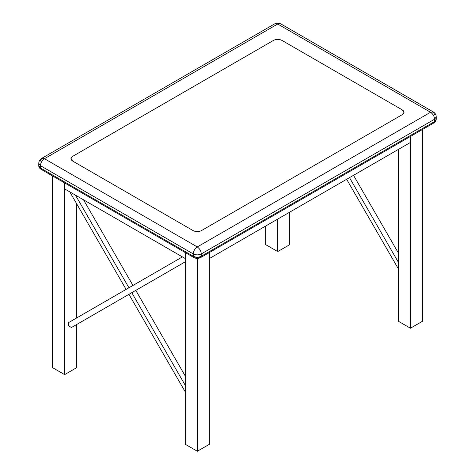 <?xml version="1.0" encoding="UTF-8"?>
<svg xmlns="http://www.w3.org/2000/svg" width="475" height="475" viewBox="0 0 475 475"><rect width="100%" height="100%" fill="white"/><g stroke="black" fill="none" stroke-linecap="round" stroke-linejoin="round"><path stroke-width="0.71" d="M402.396 109.945L281.74 40.286C279.057 39.033 276.379 39.033 273.695 40.286L72.604 156.388L70.935 158.709L72.604 161.031L193.26 230.69C195.943 231.942 198.621 231.942 201.305 230.69L402.396 114.588L404.065 112.266L402.396 109.945L281.74 40.286C279.057 39.033 276.379 39.033 273.695 40.286L72.604 156.388C70.437 157.932 70.437 159.481 72.604 161.031L193.26 230.69C195.943 231.942 198.621 231.942 201.305 230.69L402.396 114.588C404.563 113.044 404.563 111.494 402.396 109.945C404.563 111.494 404.563 113.044 402.396 114.588L201.305 230.69C198.621 231.942 195.943 231.942 193.26 230.69L72.604 161.031C70.437 159.481 70.437 157.932 72.604 156.388L273.695 40.286C276.379 39.033 279.057 39.033 281.74 40.286L402.396 109.945L281.74 40.286C279.057 39.033 276.379 39.033 273.695 40.286L72.604 156.388L70.935 158.709L72.604 161.031L193.26 230.69C195.943 231.942 198.621 231.942 201.305 230.69L402.396 114.588L404.065 112.266L402.396 109.945M38.831 166.185L38.76 165.674C38.671 166.968 39.425 168.174 41.022 169.302L40.428 167.996L41.022 169.302L42.441 169.159M41.016 169.296L193.848 257.533L193.26 256.233C195.943 257.486 198.621 257.486 201.305 256.233L199.292 257.391L201.299 256.233L200.717 257.533L201.305 256.233L201.305 253.911C198.621 255.164 195.943 255.164 193.26 253.911L40.428 165.674L40.428 167.996L40.428 165.674L38.766 163.352L38.766 165.674L40.428 167.996L39.455 167.242M436.234 119.154L436.169 119.748M435.545 120.804L434.572 121.558L433.978 122.859L432.559 122.716M40.428 161.031L41.61 158.424C39.787 159.558 38.837 161.197 38.766 163.352L40.428 165.674C40.684 162.723 42.026 160.402 44.454 158.709L41.61 158.424L44.454 158.709L277.721 24.029L44.454 158.709L197.279 246.941C199.708 248.639 201.05 250.96 201.305 253.911L434.572 119.231C434.316 116.286 432.974 113.964 430.546 112.266C432.974 113.964 434.316 116.286 434.572 119.231L434.572 121.558L201.305 256.233L434.572 121.558L436.234 119.231C435.991 121.089 435.237 122.301 433.978 122.859L434.572 121.558L434.572 119.231L436.234 116.909L434.572 119.231L201.305 253.911L201.305 256.233L200.005 256.791M193.266 256.233L195.273 257.391L193.266 256.233L193.26 253.911L193.26 256.233L40.428 167.996L193.26 256.233L193.842 257.533C196.133 258.685 198.425 258.685 200.717 257.533L433.984 122.859M198.413 257.741L196.151 257.741M434.572 114.588L433.39 111.987L430.546 112.266L433.39 111.987L280.565 23.75L277.721 24.029L430.546 112.266L197.279 246.941C194.857 248.639 193.515 250.96 193.26 253.911C193.515 250.96 194.857 248.639 197.279 246.941L44.454 158.709C42.026 160.402 40.684 162.723 40.428 165.674L193.26 253.911C195.943 255.164 198.621 255.164 201.305 253.911C201.05 250.96 199.708 248.639 197.279 246.941L430.546 112.266L277.721 24.029L274.877 23.75C276.771 22.735 278.665 22.735 280.565 23.75L274.877 23.75L41.61 158.424M128.939 287.761L75.478 195.166L128.939 287.761L126.095 289.406L128.939 287.761M69.789 191.882L126.095 289.406L69.789 191.882M83.517 199.809L132.958 285.439L83.517 199.809M131.783 292.689L128.939 294.328L185.268 391.905L128.939 294.328L135.803 290.368L185.268 376.046L135.803 290.368L131.783 292.689L185.268 385.338L131.783 292.689M182.4 256.898L68.608 322.596L68.608 325.88L71.452 327.518L185.268 261.808L71.452 327.518L128.939 294.328L71.452 327.518L68.608 325.88L68.608 322.596L182.4 256.898M353.519 175.317L398.377 253.015L353.519 175.317M346.649 179.283L398.377 268.868L346.649 179.283M398.377 262.301L349.493 177.638L398.377 262.301M185.244 258.537L64.558 188.86L64.558 182.887L64.558 188.86L185.244 258.537L185.244 252.563L185.244 258.537M289.732 244.655L277.721 251.59L277.721 219.082L277.721 251.59L265.656 244.625L265.656 226.047L265.656 244.625L277.721 251.59L289.732 244.655L289.732 212.147L289.732 244.655M64.618 374.627L64.618 188.896L64.618 374.627L76.623 367.692L76.623 324.532L76.623 367.692L64.618 374.627L52.547 367.656L52.547 175.958L52.547 367.656L64.618 374.627M76.623 317.965L76.623 203.722L76.623 317.965M410.442 142.452L209.344 258.554L209.344 252.552L209.344 258.554L410.442 142.452L410.442 136.45L410.442 142.452M185.268 444.285L185.268 252.581L185.268 444.285L197.339 451.25L197.339 258.394L197.339 451.25L209.344 444.315L209.344 252.552L209.344 444.315L197.339 451.25L185.268 444.285M398.377 321.248L398.377 149.417L398.377 321.248L410.442 328.213L410.442 136.45L410.442 328.213L422.453 321.284L422.453 129.515L422.453 321.284L410.442 328.213L398.377 321.248M433.39 111.987C435.213 113.115 436.163 114.76 436.234 116.909L436.234 119.231"/></g></svg>
